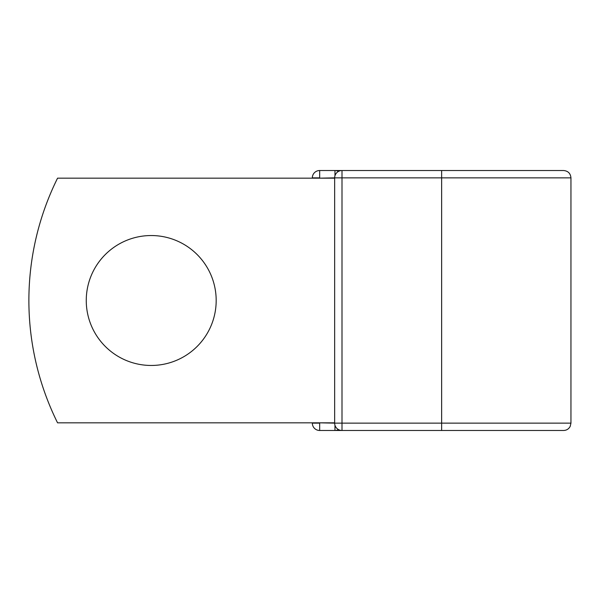 <?xml version="1.0" encoding="UTF-8"?>
<svg xmlns="http://www.w3.org/2000/svg" width="601" height="601" viewBox="0 0 601 601"><rect width="100%" height="100%" fill="white"/><g stroke="black" fill="none" stroke-linecap="round" stroke-linejoin="round"><path stroke-width="0.9" d="M216.18 300.5A64.961 64.961 0 0 0 151.219 235.539A64.961 64.961 0 0 0 86.259 300.5A64.961 64.961 0 0 0 151.219 365.461A64.961 64.961 0 0 0 216.18 300.5M441.645 170.519L341.999 170.519L341.999 177.858L570.95 177.858C570.514 173.404 568.065 170.954 563.61 170.519L441.645 170.519L548.315 170.519L441.645 170.519L441.645 430.481L319.672 430.481A7.34 7.34 0 0 1 312.332 423.142L312.332 422.834M312.332 178.166L312.332 177.858A7.34 7.34 0 0 1 319.672 170.519L334.967 170.519A7.34 7.34 0 0 1 338.483 171.413A7.34 7.34 0 0 0 334.967 170.519L341.999 170.519A7.34 7.34 0 0 0 334.659 177.858L319.672 178.166M441.645 430.481L563.61 430.481C566.585 430.361 568.786 428.994 570.199 426.372L570.95 423.142L570.95 177.858M319.672 422.834L334.659 423.142L334.659 177.858A7.34 7.34 0 0 1 341.999 170.519M334.659 422.834L57.561 422.834A275.25 275.25 0 0 1 57.561 178.166L334.659 178.166M334.967 430.481A7.34 7.34 0 0 0 338.483 429.587A7.34 7.34 0 0 1 334.967 430.481L334.967 425.238M334.659 423.142A7.34 7.34 0 0 0 341.999 430.481L341.999 423.142L334.659 423.142A7.34 7.34 0 0 0 341.999 430.481M312.332 177.858A7.34 7.34 0 0 1 319.672 170.519L319.672 177.858L312.332 177.858M319.672 430.481A7.34 7.34 0 0 1 312.332 423.142L319.672 423.142L319.672 430.481M334.659 177.858L341.999 177.858L341.999 423.142L570.95 423.142M334.967 175.762L334.967 170.519"/></g></svg>
